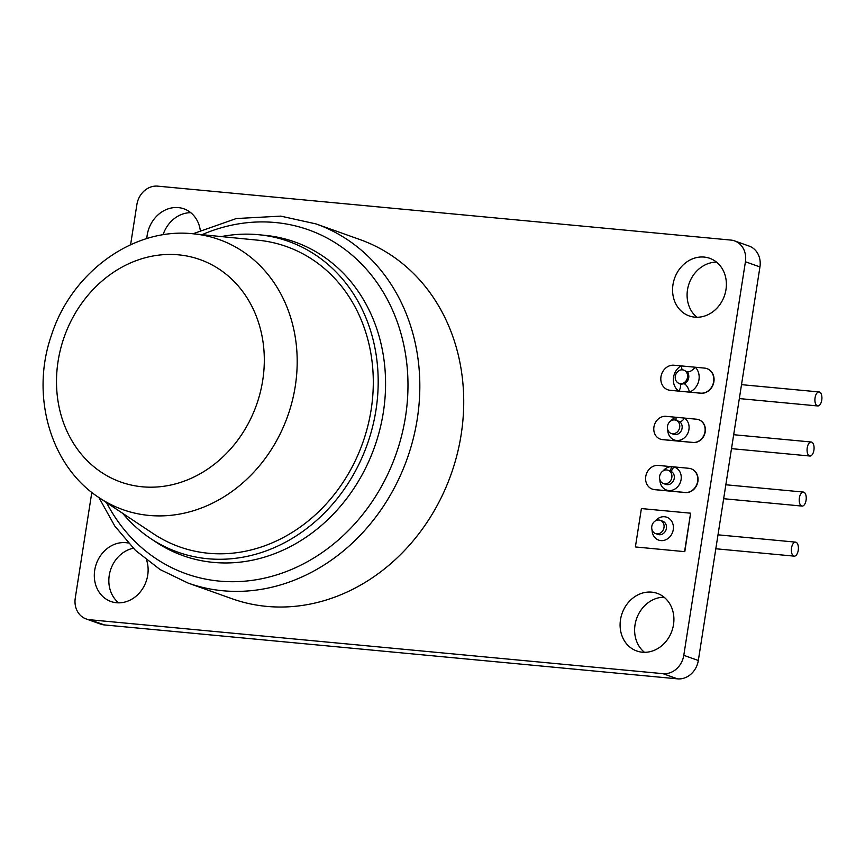 <?xml version="1.0" encoding="UTF-8"?>
<svg xmlns="http://www.w3.org/2000/svg" width="865" height="865" viewBox="0 0 865 865"><rect width="100%" height="100%" fill="white"/><g stroke="black" fill="none" stroke-linecap="round" stroke-linejoin="round"><path stroke-width="1.3" d="M680.333 383.682A7.039 6.077 -70.4 0 0 687.361 378.081A7.039 6.077 -70.4 0 0 683.772 370.134A7.039 6.077 -70.4 0 0 682.496 369.852A7.039 6.077 -70.4 0 0 675.468 375.453A7.039 6.077 -70.4 0 0 679.047 383.39A7.039 6.077 -70.4 0 0 680.333 383.682M679.047 383.39L681.598 384.125L684.172 383.725A7.039 6.077 -70.4 0 0 688.605 378.34A7.039 6.077 -70.4 0 0 686.94 371.799L683.772 370.134M670.072 390.277L700.639 393.153A12.759 11.018 -70.4 0 0 713.376 383.011A12.759 11.018 -70.4 0 0 706.889 368.609A12.759 11.018 -70.4 0 0 704.564 368.101L673.986 365.225A12.759 11.018 -70.4 0 0 661.249 375.367A12.759 11.018 -70.4 0 0 667.748 389.758A12.759 11.018 -70.4 0 0 670.072 390.277L700.888 393.24A12.759 11.018 -70.4 0 0 713.625 383.098A12.759 11.018 -70.4 0 0 707.127 368.695A12.759 11.018 -70.4 0 0 707.008 368.652M667.866 389.801A12.759 11.018 -70.4 0 0 667.985 389.845A12.759 11.018 -70.4 0 0 670.31 390.364M681.901 369.831A7.644 2.66 59 0 0 680.993 365.873A14.683 12.683 109.6 0 0 673.392 378.492A14.683 12.683 109.6 0 0 678.906 391.11A7.644 3.763 -56.3 0 0 679.76 383.649M684.172 383.725A7.644 3.082 68.6 0 1 689.491 392.104A14.683 12.683 109.6 0 0 698.747 380.881A14.683 12.683 109.6 0 0 695.255 367.225A7.644 3.579 -45.6 0 1 686.94 371.799M671.208 433.452A7.039 6.077 -70.4 0 0 672.494 433.733A7.039 6.077 -70.4 0 0 679.522 428.143A7.039 6.077 -70.4 0 0 675.933 420.195A7.039 6.077 -70.4 0 0 674.657 419.914A7.039 6.077 -70.4 0 0 667.629 425.515A7.039 6.077 -70.4 0 0 671.208 433.452L673.63 434.317A7.039 6.077 -70.4 0 0 674.916 434.598A7.039 6.077 -70.4 0 0 681.728 429.689A7.039 6.077 -70.4 0 0 679.468 421.612A5.093 2.519 123 0 0 684.399 418.065L665.985 416.335A11.818 10.207 -70.4 0 0 654.189 425.731A11.818 10.207 -70.4 0 0 660.2 439.074A11.818 10.207 -70.4 0 0 662.352 439.55L692.93 442.426A11.818 10.207 -70.4 0 0 704.726 433.03A11.818 10.207 -70.4 0 0 698.715 419.687A11.818 10.207 -70.4 0 0 696.563 419.211L684.399 418.065A12.132 10.477 109.6 0 1 688.313 432.003A12.132 10.477 109.6 0 1 676.549 440.469A12.132 10.477 109.6 0 1 667.737 429.743M679.468 421.612L675.933 420.195M660.319 439.117A11.818 10.207 -70.4 0 0 660.438 439.161A11.818 10.207 -70.4 0 0 662.59 439.636L693.168 442.512A11.818 10.207 -70.4 0 0 704.964 433.116A11.818 10.207 -70.4 0 0 698.952 419.774A11.818 10.207 -70.4 0 0 698.834 419.73M670.894 420.877A12.132 10.477 109.6 0 1 675.835 417.265A5.093 2.065 -110.8 0 1 675.943 420.206M670.17 471.003A5.093 2.552 101.8 0 0 673.457 466.851L658.297 465.424A12.305 10.629 -70.4 0 0 646.014 475.209A12.305 10.629 -70.4 0 0 652.275 489.093A12.305 10.629 -70.4 0 0 654.513 489.59L685.091 492.466A12.305 10.629 -70.4 0 0 697.374 482.681A12.305 10.629 -70.4 0 0 691.113 468.798A12.305 10.629 -70.4 0 0 688.875 468.3L673.457 466.851A12.132 10.477 109.6 0 1 680.982 480.183A12.132 10.477 109.6 0 1 668.71 490.531A12.132 10.477 109.6 0 1 659.898 479.805M664.655 483.795A7.039 6.077 -70.4 0 0 671.683 478.204A7.039 6.077 -70.4 0 0 668.094 470.257A7.039 6.077 -70.4 0 0 666.818 469.976A7.039 6.077 -70.4 0 0 659.79 475.577A7.039 6.077 -70.4 0 0 663.369 483.513A7.039 6.077 -70.4 0 0 664.655 483.795M652.394 489.136A12.305 10.629 -70.4 0 0 652.513 489.179A12.305 10.629 -70.4 0 0 654.762 489.677L685.329 492.553A12.305 10.629 -70.4 0 0 697.623 482.767A12.305 10.629 -70.4 0 0 691.351 468.884A12.305 10.629 -70.4 0 0 691.232 468.841M663.055 470.938A12.132 10.477 109.6 0 1 671.413 466.657A5.093 2.444 -90.9 0 1 669.553 470.776M656.816 533.856A7.039 6.077 -70.4 0 0 663.844 528.266A7.039 6.077 -70.4 0 0 660.255 520.319A7.039 6.077 -70.4 0 0 658.979 520.038A7.039 6.077 -70.4 0 0 651.951 525.628A7.039 6.077 -70.4 0 0 655.529 533.575A7.039 6.077 -70.4 0 0 656.816 533.856M635.386 546.95L684.821 551.665L690.594 513.194L641.398 508.566L635.386 546.95L684.821 551.665M684.583 551.578L690.594 513.194M791.551 547.945A7.039 3.471 95.4 0 0 794.232 556.141A7.039 3.471 95.4 0 0 798.233 550.324A7.039 3.471 95.4 0 0 795.551 542.128A7.039 3.471 95.4 0 0 791.551 547.945M799.39 497.883A7.039 3.471 95.4 0 0 802.071 506.079A7.039 3.471 95.4 0 0 806.072 500.262A7.039 3.471 95.4 0 0 803.39 492.066A7.039 3.471 95.4 0 0 799.39 497.883M807.229 447.821A7.039 3.471 95.4 0 0 809.91 456.017A7.039 3.471 95.4 0 0 813.911 450.211A7.039 3.471 95.4 0 0 811.229 442.004A7.039 3.471 95.4 0 0 807.229 447.821M815.068 397.759A7.039 3.471 95.4 0 0 817.749 405.955A7.039 3.471 95.4 0 0 821.75 400.149A7.039 3.471 95.4 0 0 819.068 391.942A7.039 3.471 95.4 0 0 815.068 397.759M153.44 533.781A159.398 137.643 -70.4 0 0 208.519 553.265A159.398 137.643 -70.4 0 0 371.096 410.021A159.398 137.643 -70.4 0 0 258.094 240.21L193.576 233.842A143.374 123.803 109.6 0 1 295.214 386.579A143.374 123.803 109.6 0 1 148.985 515.421A143.374 123.803 109.6 0 1 99.443 497.894L153.44 533.781M122.689 513.334A164.956 142.444 -70.4 0 0 150.661 538.549A164.956 142.444 -70.4 0 0 207.665 558.725A164.956 142.444 -70.4 0 0 375.907 410.486A164.956 142.444 -70.4 0 0 258.97 234.75A164.956 142.444 -70.4 0 0 258.397 234.696A164.956 142.444 -70.4 0 0 221.353 236.578M266.658 606.387A190.635 164.62 -70.4 0 0 457.034 454.763A190.635 164.62 -70.4 0 0 359.991 239.583L316.103 223.938A190.635 164.62 109.6 0 1 413.135 439.117A190.635 164.62 109.6 0 1 222.77 590.741A190.635 164.62 109.6 0 1 188.073 583.064L231.961 598.71A190.635 164.62 -70.4 0 0 266.658 606.387M704.175 257.078A30.578 26.404 -70.4 0 0 673.64 281.406A30.578 26.404 -70.4 0 0 689.2 315.93A30.578 26.404 -70.4 0 0 694.768 317.152A30.578 26.404 -70.4 0 0 725.313 292.835A30.578 26.404 -70.4 0 0 709.743 258.311A30.578 26.404 -70.4 0 0 704.175 257.078M716.555 262.16A30.578 26.404 -70.4 0 0 689.124 283.428A30.578 26.404 -70.4 0 0 696.909 317.26M128.258 543.004A30.578 26.404 -70.4 0 0 125.922 542.669A30.578 26.404 -70.4 0 0 95.377 566.986A30.578 26.404 -70.4 0 0 110.947 601.51A30.578 26.404 -70.4 0 0 116.516 602.743A30.578 26.404 -70.4 0 0 146.596 560.087M133.275 548.259A30.578 26.404 -70.4 0 0 110.017 571.743A30.578 26.404 -70.4 0 0 118.656 602.84M651.713 592.136A30.578 26.404 -70.4 0 0 621.167 616.453A30.578 26.404 -70.4 0 0 636.737 650.977A30.578 26.404 -70.4 0 0 642.306 652.21A30.578 26.404 -70.4 0 0 672.84 627.882A30.578 26.404 -70.4 0 0 657.27 593.368A30.578 26.404 -70.4 0 0 651.713 592.136M664.093 597.207A30.578 26.404 -70.4 0 0 636.651 618.486A30.578 26.404 -70.4 0 0 644.447 652.307M200.269 230.241A30.578 26.404 -70.4 0 0 183.953 208.843A30.578 26.404 -70.4 0 0 178.385 207.611A30.578 26.404 -70.4 0 0 146.823 238.589M190.765 212.693A30.578 26.404 -70.4 0 0 163.042 234.826M91.82 492.369L75.266 598.061A20.392 17.603 -70.4 0 0 86.078 618.918A20.392 17.603 -70.4 0 0 89.798 619.74L104.319 624.919L677.522 678.852L663.001 673.673A20.392 17.603 -70.4 0 0 683.793 655.313L745.425 261.76A20.392 17.603 -70.4 0 0 734.601 240.903A20.392 17.603 -70.4 0 0 730.893 240.081L157.69 186.148A20.392 17.603 -70.4 0 0 136.897 204.508L130.593 244.73M104.319 624.919A20.392 17.603 109.6 0 1 100.61 624.098L86.078 618.918M734.601 240.903L749.133 246.082A20.392 17.603 109.6 0 1 759.946 266.939L745.425 261.76M683.793 655.313L698.325 660.492L759.946 266.939M698.325 660.492A20.392 17.603 109.6 0 1 677.522 678.852M89.798 619.74L663.001 673.673M663.369 483.513L665.791 484.378A7.039 6.077 -70.4 0 0 667.077 484.66A7.039 6.077 -70.4 0 0 674.095 479.069A7.039 6.077 -70.4 0 0 670.516 471.122L668.094 470.257M655.216 521A12.132 10.477 109.6 0 1 664.601 516.751A12.132 10.477 109.6 0 1 673.251 529.661A12.132 10.477 109.6 0 1 660.871 540.593A12.132 10.477 109.6 0 1 652.059 529.867M655.529 533.575L657.951 534.44A7.039 6.077 -70.4 0 0 659.238 534.721A7.039 6.077 -70.4 0 0 666.255 529.12A7.039 6.077 -70.4 0 0 662.677 521.184L660.255 520.319M193.079 233.788A143.374 123.803 109.6 0 1 193.576 233.842L193.057 233.788C133.275 227.127 71.514 272.475 51.554 334.95C30.221 395.132 50.159 466.278 99.443 497.894M142.238 486.79A118.073 101.962 -70.4 0 0 262.711 380.449A118.073 101.962 -70.4 0 0 178.568 254.84A118.073 101.962 -70.4 0 0 58.096 361.192A118.073 101.962 -70.4 0 0 142.238 486.79M106.514 502.587A182.537 157.635 -70.4 0 0 219.278 581.096A182.537 157.635 -70.4 0 0 405.512 416.692A182.537 157.635 -70.4 0 0 275.427 222.532A182.537 157.635 -70.4 0 0 202.021 234.674M150.661 538.549L155.905 542.041A166.513 143.785 -70.4 0 0 213.439 562.401A166.513 143.785 -70.4 0 0 383.271 412.756A166.513 143.785 -70.4 0 0 265.241 235.367L258.97 234.75M715.82 548.767L794.232 556.141M718.004 534.83L795.551 542.128M723.659 498.705L802.071 506.079M731.498 448.643L809.91 456.017M739.337 398.581L817.749 405.955M316.103 223.938L280.79 216.131L236.275 218.542L192.949 233.777M98.913 497.537L114.775 526.039L135.416 550.345L160.133 569.581L188.073 583.064M741.521 384.655L819.068 391.942M733.682 434.717L811.229 442.004M725.843 484.768L803.39 492.066"/></g></svg>
